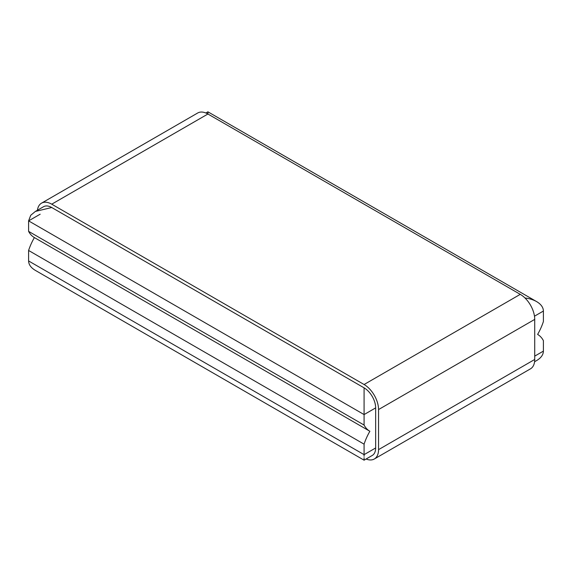<?xml version="1.0" encoding="UTF-8"?>
<svg xmlns="http://www.w3.org/2000/svg" width="572" height="572" viewBox="0 0 572 572"><rect width="100%" height="100%" fill="white"/><g stroke="black" fill="none" stroke-linecap="round" stroke-linejoin="round"><path stroke-width="0.86" d="M530.487 368.833A20.449 11.805 -120 0 0 534.727 359.466L378.55 449.635A20.449 11.805 -120 0 1 374.31 459.001L530.487 368.833M366.13 459.001A20.449 11.805 -120 0 0 374.31 459.001M534.727 359.466L534.727 319.398L378.55 409.559L378.55 449.635M534.727 319.398A20.449 11.805 -120 0 0 520.263 294.351L364.085 384.513A20.449 11.805 -120 0 1 378.55 409.559M520.263 294.351L207.915 114.014L207.915 111.819L207.915 114.014L51.737 204.183L364.085 384.513M207.915 114.014A20.449 11.805 -120 0 0 197.69 112.999L41.513 203.167A20.449 11.805 -120 0 0 37.423 210.253M51.737 204.183A20.449 11.805 -120 0 0 41.513 203.167M364.085 457.657L364.085 460.181L372.265 455.455A16.359 9.445 -120 0 0 375.654 447.969L375.654 407.893A16.359 9.445 -120 0 0 364.085 387.852L51.737 207.522A16.359 9.445 -120 0 0 43.558 206.714L35.378 211.433L30.724 215.287L28.6 220.878L364.085 414.571L364.085 425.053L28.6 231.36L28.6 220.878L40.169 214.2M34.384 237.58L369.869 431.267A40.898 23.616 -60 0 0 364.085 444.165L364.085 454.647C364.085 461.926 364.085 461.926 364.085 454.647L28.6 260.954L28.6 250.472A40.898 23.616 -60 0 1 34.384 237.58A40.898 23.616 -60 0 1 28.6 231.36M375.654 407.893L364.085 414.571L364.085 387.852L51.737 207.522L35.378 211.433M524.96 297.969C529.457 298.527 533.347 299.735 536.622 301.601C541.041 304.232 543.3 307.378 543.4 311.046L543.4 321.528A40.898 23.616 -60 0 1 537.616 334.42A40.898 23.616 -60 0 1 543.4 340.64L543.4 351.122C543.3 354.783 541.041 357.936 536.622 360.567L534.577 361.747M369.869 431.267A40.898 23.616 -60 0 1 364.085 425.053M28.6 260.954C28.7 264.622 30.959 267.767 35.378 270.399L364.085 460.181M364.085 444.165L28.6 250.472M364.085 456.334L364.085 454.647L375.654 447.969M543.4 311.046L534.477 316.194M543.4 351.122L534.727 356.127M536.622 301.601L207.915 111.819L205.87 112.999"/></g></svg>
